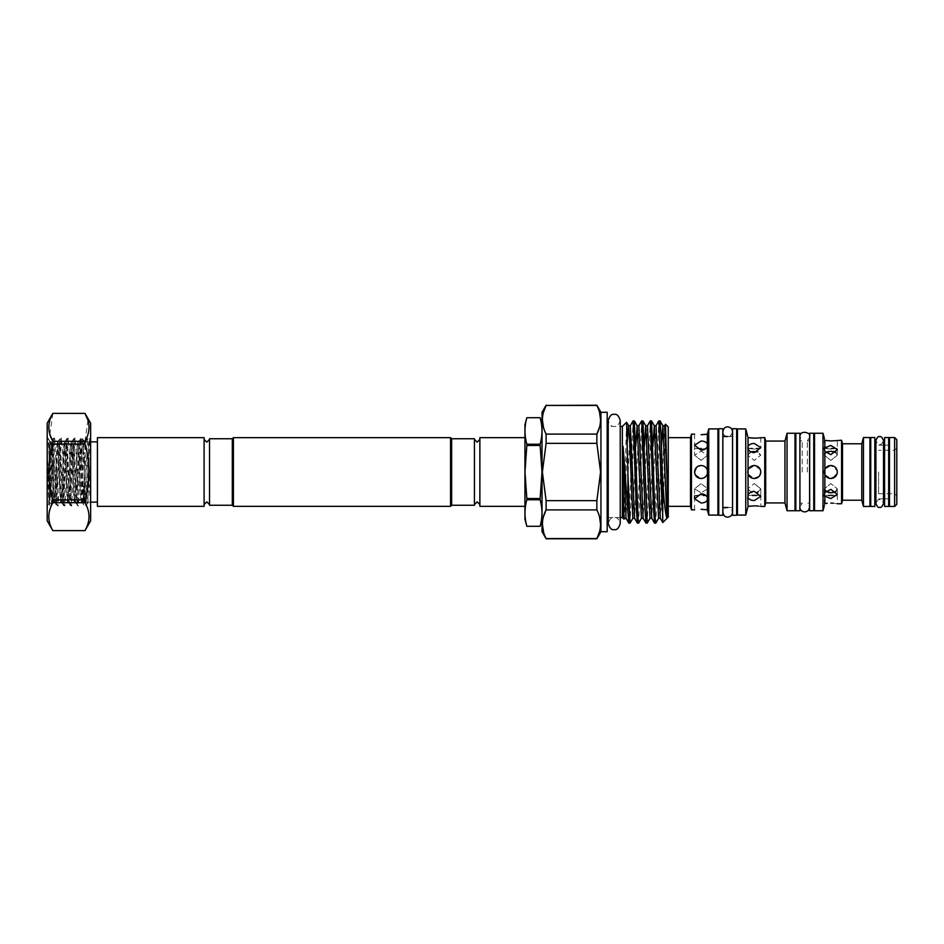 <?xml version="1.0" encoding="UTF-8"?>
<svg xmlns="http://www.w3.org/2000/svg" width="944" height="944" viewBox="0 0 944 944"><rect width="100%" height="100%" fill="white"/><g stroke="black" fill="none" stroke-linecap="round" stroke-linejoin="round"><path stroke-width="0.71" stroke-dasharray="4.72 3.54" d="M888.658 437.532L888.658 506.468M884.587 437.532L884.587 506.468M884.587 472L884.587 445.131L884.587 472M888.658 472L888.658 445.131L888.658 472M474.443 438.748L474.443 505.252M204.093 437.662L204.093 506.338M47.2 423.136L47.2 520.864M84.984 413.366L52.84 413.366M52.84 413.389L49.867 434.417M52.191 440.046L52.84 441.285L84.984 441.285L84.984 444.117L52.84 444.117L52.84 441.285M52.84 444.117C47.483 462.666 47.483 481.251 52.84 499.883L84.984 499.883L84.984 502.715L52.84 502.715L52.84 499.883M52.84 502.715C47.483 511.978 47.483 521.277 52.84 530.611L84.984 530.634M90.636 423.136L90.636 520.864M84.984 530.611C90.353 521.348 90.353 512.049 84.984 502.715M84.984 499.883C90.353 481.251 90.353 462.666 84.984 444.117M84.984 441.285L87.957 420.257M90.636 455.692L89.892 439.078L90.636 438.346L90.636 505.654L90.636 438.346M47.271 451.468L48.817 504.049L47.2 505.654L47.2 448.719L49.702 505.583L53.159 438.417L56.605 505.583L60.05 438.417L63.496 505.583L66.941 438.417L70.387 505.583L73.833 438.417L77.29 505.583L80.736 438.417L84.122 505.536L86.116 505.536L87.591 502.94C86.435 504.839 85.29 439.161 84.134 441.06L80.924 470.844L82.671 438.464L86.057 505.583L88.937 442.913L89.892 439.078C89.255 437.497 88.606 493.098 87.91 501.488L87.591 502.94L90.636 505.654M49.1 442.146L49.1 498.597L49.1 442.146L50.185 441.06L50.185 444.695L50.716 441.06C51.849 439.149 52.982 504.851 54.115 502.94C55.236 504.851 56.369 439.149 57.501 441.06C58.634 439.149 59.767 504.851 60.9 502.94C62.033 504.851 63.154 439.149 64.286 441.06C65.419 439.149 66.552 504.851 67.685 502.94C68.818 504.851 69.95 439.149 71.071 441.06C72.204 439.149 73.337 504.851 74.47 502.94C75.603 504.851 76.735 439.149 77.856 441.06L79.202 441.06L80.677 438.464L82.671 438.464L84.193 441.108L86.105 441.06L87.91 474.466L87.91 501.488M47.2 448.719L47.2 437.874A1.086 1.086 0 0 1 48.144 438.417L51.637 505.536L49.654 505.536L48.781 504.025L51.625 441.06C52.77 439.161 53.926 504.839 55.071 502.94C56.227 504.839 57.372 439.161 58.528 441.06C59.673 439.161 60.817 504.839 61.974 502.94C63.118 504.839 64.275 439.161 65.419 441.06C66.564 439.161 67.72 504.839 68.865 502.94C70.009 504.839 71.166 439.161 72.31 441.06C73.455 439.161 74.611 504.839 75.756 502.94C76.901 504.839 78.057 439.161 79.202 441.06C80.358 439.161 81.503 504.839 82.659 502.94C83.804 504.839 84.948 439.161 86.105 441.06L87.627 438.417L88.205 442.913L90.636 502.326M47.2 505.654L47.2 438.346L49.914 441.06L49.914 471.729M50.185 444.695L49.914 452.742L50.87 441.332L51.719 450.312L54.115 502.94L58.08 505.996L54.681 438.04L52.038 504.804L50.185 444.482M49.914 452.742L49.536 472C49.619 483.08 48.781 496.32 49.914 498.786L52.699 441.379L50.716 441.06L51.625 441.06L53.1 438.464L54.681 438.04M54.61 438.075L52.699 441.379L56.085 502.621L54.327 502.621L57.655 441.332L60.9 502.94L61.915 502.892L63.449 505.536L64.888 506.031L62.328 447.881L61.419 438.028L58.08 505.996M58.009 505.949L56.085 502.621L59.484 441.379L57.501 441.06L58.469 441.108L59.991 438.464L61.49 437.981M61.419 438.028L59.484 441.379L62.87 502.621L61.112 502.621L64.452 441.332L67.685 502.94L68.806 502.892L70.34 505.536L71.697 506.067L69.124 447.822L68.228 437.992L64.888 506.031M64.817 505.984L62.87 502.621L66.269 441.379L64.286 441.06L65.36 441.108L66.894 438.464L68.287 437.945M68.228 437.992L66.269 441.379L69.655 502.621L67.897 502.621L71.237 441.332L74.47 502.94L75.697 502.892L78.494 506.102L75.933 447.727L75.024 437.957L71.697 506.067M71.626 506.019L69.655 502.621L73.054 441.379L71.071 441.06L72.251 441.108L73.785 438.464L75.095 437.91M75.024 437.957L73.054 441.379L76.44 502.621L74.682 502.621L77.856 441.06C78.989 439.149 80.122 504.851 81.255 502.94L82.659 502.94L84.181 505.583L84.759 501.087L87.568 438.464L89.562 438.464L90.565 452.518M81.255 502.94L83.568 455.244C82.789 474.549 82.034 504.013 81.255 502.94M83.568 445.096L83.568 455.244M479.871 437.662L479.871 506.338M524.935 424.765L524.935 519.235M540.145 444.246L526.823 444.246C524.38 435.396 524.38 426.558 526.823 417.72L540.145 417.72C542.588 426.558 542.588 435.396 540.145 444.246L541.998 472L540.145 499.754L526.823 499.754L524.97 472L526.823 445.474L540.145 445.474M526.823 444.246L526.823 445.474M542.033 412.28L542.033 531.72M732.579 428.706L732.579 515.294M722.809 428.706L722.809 515.294M718.738 428.706L718.738 515.294M717.924 428.918L717.924 515.082M708.732 428.918L708.732 515.082M707.339 470.136L707.611 472C707.221 468.035 705.05 465.864 701.097 465.486C704.2 465.663 706.277 467.221 707.339 470.136L707.339 446.571C706.289 448.813 704.2 450.028 701.097 450.229L694.583 445.226L701.097 441.013C704.2 441.072 706.277 442.052 707.339 443.94L707.611 455.173L701.097 451.208L694.583 455.173L701.097 451.208L707.611 455.173L701.097 460.424L694.583 455.173L701.097 460.424L707.611 455.173L707.611 444.506M705.003 434.5L707.339 434.181C707.681 432.836 707.681 432.836 707.339 434.181L707.339 446.571M701.097 483.576L694.583 488.827L701.097 492.792L694.583 488.827L701.097 483.576L707.611 488.827L701.097 492.792L707.611 488.827L701.097 483.576M695.008 474.336L694.583 472L696.554 467.327M698.501 466.017L701.097 465.486L696.471 467.41M691.456 434.134L691.456 509.866M701.097 494.892C692.695 495.883 692.695 495.883 701.097 494.892C692.695 495.883 692.695 495.883 701.097 494.892C709.499 495.883 709.499 495.883 701.097 494.892C709.499 495.883 709.499 495.883 701.097 494.892M701.097 502.987L694.583 498.774L701.097 493.771C704.2 493.972 706.277 495.187 707.339 497.429L707.339 500.06C706.289 501.948 704.2 502.928 701.097 502.987M695.079 474.502L701.097 478.514C692.684 478.927 692.695 465.073 701.097 465.486C709.487 465.073 709.51 478.915 701.097 478.514L696.448 476.567M701.097 449.108C692.695 448.117 692.695 448.117 701.097 449.108C692.695 448.117 692.695 448.117 701.097 449.108C709.499 448.117 709.499 448.117 701.097 449.108C709.499 448.117 709.499 448.117 701.097 449.108M690.512 437.662L690.512 506.338M702.855 478.266L704 477.829M705.428 476.862L707.233 474.195M668.246 426.936L668.246 517.064M665.473 424.222L662.794 522.516M634.309 420.859L630.085 523.082M628.846 523.141L633.07 420.918M660.045 420.859L655.82 523.082M654.581 523.141L658.806 420.918M651.466 420.859L647.242 523.082M646.003 523.141L650.227 420.918M642.888 420.859L638.663 523.082M637.424 523.141L641.649 420.918M622.379 426.428L622.379 517.572M623.866 519.011L626.545 422.263M607.181 412.28L607.181 531.72M600.939 412.28L600.939 531.72M596.856 443.35L600.585 472L596.856 500.65L546.104 500.65L542.375 472L546.104 443.35L596.856 443.35L596.856 434.098L546.104 434.098L543.473 427.372M596.856 405.224L599.499 412.162M600.585 419.761L599.582 427.054M546.104 405.224L596.856 405.436M542.375 419.761L543.378 412.481M546.104 434.098L546.104 443.35M736.65 428.706L736.65 515.294M814.554 433.261L814.554 510.739M813.74 433.261L813.74 510.739M823.003 433.261L823.003 510.739M824.383 472.838L824.867 469.392C826.083 466.914 828.077 465.604 830.838 465.486L837.198 470.56M830.838 440.919L824.867 440.352C824.195 437.709 824.195 437.709 824.867 440.352L824.867 447.775L830.838 445.415L837.352 449.545L830.838 454.63L824.867 451.456C824.195 448.376 824.195 447.149 824.867 447.775L824.324 455.173L826.236 452.223M824.867 451.456L824.867 469.392M835.452 452.235L837.352 455.173L830.838 460.424L824.324 455.173L830.838 460.424L837.352 455.173L835.959 452.565M828.313 451.468L833.34 451.468M841.564 440.246L841.564 503.754M824.926 474.726L830.838 478.514C828.077 478.396 826.083 477.086 824.867 474.608L824.867 492.544L830.838 489.37L837.352 494.455L830.838 498.585L824.324 495.883L824.324 488.827L830.838 483.576L824.324 488.827L825.717 491.435M830.838 465.486C839.24 465.073 839.251 478.915 830.838 478.514C822.436 478.927 822.448 465.073 830.838 465.486L824.903 469.31M827.274 503.282L824.867 503.648C824.195 506.291 824.195 506.291 824.867 503.648L824.867 496.225C824.195 496.863 824.195 495.635 824.867 492.544M828.348 492.532L824.324 488.827L824.324 505.783M830.838 494.892C822.436 495.883 822.436 495.883 830.838 494.892C822.436 495.883 822.436 495.883 830.838 494.892C839.24 495.883 839.24 495.883 830.838 494.892C839.24 495.883 839.24 495.883 830.838 494.892M825.717 452.565L824.324 455.173L824.324 448.117M830.838 449.108C822.436 448.117 822.436 448.117 830.838 449.108C822.436 448.117 822.436 448.117 830.838 449.108C839.24 448.117 839.24 448.117 830.838 449.108C839.24 448.117 839.24 448.117 830.838 449.108M842.508 443.774L842.508 500.226M835.428 476.626L837.352 472L833.245 478.053M861.789 443.774L861.789 500.226M863.453 437.532L863.453 506.468M869.931 437.532L869.931 506.468M870.746 437.532L870.746 506.468M874.817 437.532L874.817 506.468M889.472 437.532L889.472 506.468M894.629 437.532L894.629 506.468M896.8 439.703L896.8 504.297M878.616 472L878.616 493.712L878.616 472M809.669 433.261L809.669 510.739M802.223 472L802.223 440.872L802.223 472M799.898 433.261L799.898 510.739M807.344 472L807.344 440.872L807.344 472M795.827 433.261L795.827 510.739M758.929 476.578L760.805 472L758.893 476.614M748.155 474.171L754.291 478.514C751.188 478.337 749.099 476.779 748.049 473.864L748.049 495.022C749.111 492.768 751.188 491.529 754.291 491.328L760.805 496.379L754.291 500.544C751.188 500.497 749.099 499.529 748.049 497.653L747.778 488.827L754.291 483.576L747.778 488.827L750.704 492.225M795.013 433.261L795.013 510.739M787.06 433.261L787.06 510.739M784.971 441.06L784.971 502.94M765.69 441.06L765.69 502.94M764.746 437.532L764.746 506.468M745.748 428.918L745.748 515.082M737.465 428.918L737.465 515.082M750.421 437.933L748.049 437.579L748.049 446.347C749.111 444.471 751.188 443.503 754.291 443.456L760.805 447.621L754.291 452.672C751.188 452.459 749.099 451.232 748.049 448.978L748.049 470.136C749.111 467.221 751.188 465.663 754.291 465.486L760.345 469.581M747.79 472.307L747.79 471.599M747.778 472L748.049 470.136M748.049 448.978L747.778 455.173L751.825 451.456M751.766 451.468L754.291 451.208L760.805 455.173L754.291 460.424L747.778 455.173L754.291 460.424L760.805 455.173L757.879 451.775M754.291 465.486C762.693 465.073 762.705 478.915 754.291 478.514C745.89 478.927 745.902 465.073 754.291 465.486L748.132 469.888M748.049 506.421L748.049 495.022M751.802 492.532L747.778 488.827L747.778 497.087M754.291 494.892C745.89 495.883 745.89 495.883 754.291 494.892C745.89 495.883 745.89 495.883 754.291 494.892C762.705 495.883 762.705 495.883 754.291 494.892C762.705 495.883 762.705 495.883 754.291 494.892M750.421 506.078L754.291 505.854M750.704 451.775L747.778 455.173L747.778 436.517M754.291 449.108C745.89 448.117 745.89 448.117 754.291 449.108C745.89 448.117 745.89 448.117 754.291 449.108C762.705 448.117 762.705 448.117 754.291 449.108C762.705 448.117 762.705 448.117 754.291 449.108M97.421 437.662L97.421 506.338M80.924 470.844L80.405 464.885L81.337 438.83L82.423 472C82.883 494.916 83.355 511.353 83.839 498.786L84.346 472L84.382 502.125L84.382 462.631C84.287 459.421 84.618 451.444 83.839 452.742M209.521 438.748L209.521 505.252M451.645 438.748L451.645 505.252M450.559 437.662L450.559 506.338M233.404 437.662L233.404 506.338M232.318 438.748L232.318 505.252M49.147 484.815L49.1 452.471M49.147 494.278L49.1 498.597M49.1 472L49.1 501.854L49.1 472M49.914 498.786L53.206 464.129M83.45 503.01L83.839 498.786L83.225 502.621L82.447 493.688L79.839 441.379L81.302 438.842M49.123 452.825L49.123 448.258M49.1 448.471L49.1 485.676M209.521 472L209.521 439.432L209.521 472M97.421 472L97.421 502.125L97.421 472M80.405 464.885L78.494 506.102M757.879 492.225L760.805 488.827L754.291 483.576L760.805 488.827L756.805 492.532M758.941 506.173L760.805 506.468L760.805 495.801L747.778 495.801L747.778 507.483M799.946 503.128L802.223 503.128L799.946 507.235L799.946 436.765L802.223 440.872L799.946 440.872M813.74 472L813.74 503.128L813.74 472M889.472 472L889.472 498.869L889.472 472M870.746 472L870.746 498.869L870.746 472M835.959 491.435L837.352 488.827L830.838 483.576L837.352 488.827L833.351 492.532M833.222 503.176L837.352 503.754L837.352 495.801L824.324 495.801M814.554 472L814.554 503.128L814.554 472M732.579 472L732.579 507.483L732.579 472M546.104 500.65L546.104 509.902L596.856 509.902L599.499 516.628M596.856 538.776L546.104 538.564L543.638 532.416M542.375 524.239L543.378 516.958M596.856 500.65L596.856 509.902M600.585 524.239L599.582 531.519M607.181 472L607.181 517.572L607.181 472M668.246 472L668.246 506.338L668.246 472M707.339 497.429L707.339 473.864C706.289 476.779 704.2 478.337 701.097 478.514M707.611 472L707.575 472.708M707.611 510.881L707.611 499.494L707.339 509.819M717.924 472L717.924 507.483L717.924 472M722.809 472L722.809 507.483L722.809 472M540.145 526.28L526.823 526.28C524.38 517.442 524.38 508.604 526.823 499.754M540.145 498.526L526.823 498.526M524.935 472L524.935 506.338L524.935 472M479.871 472L479.871 439.432L479.871 472M48.144 438.417L49.914 441.91M47.2 438.346L48.191 438.464L49.324 440.47M87.91 474.466L90.565 501.925M78.435 506.055L76.44 502.621L79.839 441.379L78.081 441.379L81.408 502.668L90.636 502.125M661.461 446.3L658.582 518.303M652.894 446.3L650.003 518.303M644.315 446.3L641.424 518.303M635.737 446.3L632.846 518.303M627.335 441.414L624.267 518.303M664.623 425.697L660.328 518.303M656.045 425.697L651.749 518.303M647.466 425.697L643.171 518.303M638.887 425.697L634.604 518.303M630.309 425.697L626.025 518.303M52.073 504.792L52.829 486.077M875.902 472L875.902 503.482C877.212 500.344 878.475 499.081 879.702 499.683C880.917 499.081 882.192 500.344 883.501 503.482L883.501 440.518C882.192 443.656 880.917 444.919 879.702 444.317C878.475 444.919 877.212 443.656 875.902 440.518L875.902 472M732.52 472L732.52 431.691C731.352 435.455 729.736 437.06 727.694 436.517C724.756 436.234 723.151 434.629 722.868 431.691L722.868 512.309C723.151 509.371 724.756 507.766 727.694 507.483C729.736 506.94 731.352 508.545 732.52 512.309L732.52 472M620.232 420.399C618.792 425.048 616.786 427.042 614.237 426.393C611.677 427.042 609.682 425.048 608.231 420.399L608.231 523.601C609.682 518.952 611.677 516.958 614.237 517.607C616.786 516.958 618.792 518.952 620.232 523.601M608.231 517.572L620.232 517.572L620.232 426.428L608.231 426.428M884.587 498.869L888.658 498.869L884.587 498.869M884.587 445.131L888.658 445.131L884.587 445.131M732.52 436.517L727.694 436.517M694.583 488.827L694.583 498.774L694.583 488.827M694.583 509.866L694.583 498.774M694.583 445.226L694.583 455.173L694.583 445.226M694.583 434.134L694.583 448.199L707.611 448.199L707.611 433.119M824.324 438.217L824.324 448.199L837.352 448.199L837.352 440.246M883.501 445.131L875.902 445.131M878.616 493.712L894.629 493.712L896.8 495.883M809.61 440.872L807.344 440.872L809.61 436.765L809.61 507.235L807.344 503.128L809.61 503.128M90.636 441.875L84.382 441.875L81.337 438.83M49.1 501.854L52.038 504.804M49.112 445.415L49.1 446.488M760.805 437.532L760.805 447.621M760.805 496.379L760.805 488.827L760.805 496.379M760.805 448.199L747.778 448.199M896.8 448.117L894.629 450.288L878.616 450.288M883.501 498.869L875.902 498.869M837.352 449.545L837.352 455.173L837.352 449.545M837.352 494.455L837.352 488.827L837.352 494.455M707.611 495.801L694.583 495.801M707.611 499.494L707.611 488.827L707.611 499.494M732.52 507.483L727.694 507.483"/><path stroke-width="1.42" d="M884.587 472L884.587 437.532L888.658 437.532L888.658 506.468L884.587 506.468L884.587 472M87.957 420.257L84.984 413.389L90.636 423.136L90.636 520.864L84.984 530.634L52.84 530.634L47.2 520.864L47.2 423.136L52.84 413.366L84.984 413.389C90.353 422.652 90.353 431.951 84.984 441.285L52.84 441.285C47.483 432.022 47.483 422.723 52.84 413.389M49.867 434.417L52.191 440.046M52.84 530.634L84.984 530.634M524.935 506.338L479.871 506.338L479.871 437.662L524.935 437.662M526.823 499.754L526.823 498.526L540.145 498.526L540.145 499.754C542.588 508.604 542.588 517.442 540.145 526.28L540.145 526.292C542.588 517.442 542.588 508.604 540.145 499.754L526.823 499.754C524.38 508.604 524.38 517.442 526.823 526.28L524.935 519.235L524.935 424.765L526.823 417.708C524.38 426.558 524.38 435.396 526.823 444.246L540.145 444.246C542.588 435.396 542.588 426.558 540.145 417.72L526.823 417.72L540.145 417.708L542.033 424.765M540.145 498.526L541.998 472L540.145 445.474L526.823 445.474L524.97 472L526.823 498.526M526.823 445.474L526.823 444.246M540.145 445.474L540.145 444.246M718.738 472L718.738 428.706L722.809 428.706L722.809 515.294L718.738 515.294L718.738 472M708.732 515.082L717.924 515.082L717.924 428.918L708.732 428.918L708.732 515.082L707.611 510.881M707.339 470.136C706.277 467.221 704.2 465.663 701.097 465.486C697.132 465.876 694.961 468.047 694.583 472C694.961 475.953 697.132 478.124 701.097 478.514C704.2 478.337 706.289 476.779 707.339 473.864L707.339 434.181C707.681 432.836 707.681 432.836 707.339 434.181C707.681 432.836 707.681 432.836 707.339 434.181L701.097 434.7C692.684 434.087 692.684 434.087 701.097 434.7C692.684 434.087 692.684 434.087 701.097 434.7L705.003 434.5M707.611 444.506L707.339 443.94C706.289 442.052 704.2 441.072 701.097 441.013L694.583 445.226L701.097 450.229C704.2 450.028 706.277 448.813 707.339 446.571M707.339 509.819L701.097 509.3C692.684 509.913 692.684 509.913 701.097 509.3C692.684 509.913 692.684 509.913 701.097 509.3L707.339 509.819C707.681 511.164 707.681 511.164 707.339 509.819C707.681 511.164 707.681 511.164 707.339 509.819L707.339 497.429C706.277 495.187 704.2 493.972 701.097 493.771L694.583 498.774L701.097 502.987C704.2 502.928 706.289 501.948 707.339 500.06L707.611 495.801M696.554 467.327L698.501 466.017M691.456 434.134L690.512 437.662L690.512 506.338L691.456 509.866L691.456 434.134L694.583 434.134M696.448 476.567L695.008 474.336M696.471 467.41L694.583 472L695.079 474.502M701.097 478.514L702.855 478.266M704 477.829L705.428 476.862M707.233 474.195L707.575 472.696M623.158 447.149C622.792 444.058 622.662 449.368 622.674 450.701L623.819 519.023L626.025 518.303L623.158 447.149L627.937 512.474L627.937 474.395L630.026 523.141L632.846 518.303L634.604 518.303L630.309 425.697L633.07 420.918L634.368 420.918L638.061 519.247L638.604 523.141L641.424 518.303L643.171 518.303L638.887 425.697L641.649 420.918L642.947 420.918L647.242 523.082L650.003 518.303L651.749 518.303L647.466 425.697L650.227 420.918L651.525 420.918L655.219 519.247L655.761 523.141L658.582 518.303L660.328 518.303L662.794 522.516L668.246 517.064L668.246 426.936L665.508 424.21L664.623 425.697L666.948 476.165L665.508 424.21M662.759 522.504L662.216 472C663.703 499.116 665.284 514.48 666.948 518.079C667.632 514.928 667.632 500.957 666.948 476.165M633.129 420.859L636.35 508.155L637.365 523.082L638.604 523.141M662.169 471.198L661.119 435.845L660.104 420.918L658.865 420.859L662.169 510.503M660.328 518.303L656.045 425.697L658.865 420.859M650.286 420.859L653.508 508.155L654.522 523.082L655.761 523.141M641.708 420.859L644.929 508.155L645.944 523.082L647.183 523.141M623.819 519.011L622.379 517.572L622.379 426.428L626.58 422.275L627.937 474.395M600.939 412.28L600.939 531.72L607.181 531.72L607.181 412.28L600.939 412.28L596.856 405.224L546.104 405.436C541.183 414.935 541.183 424.493 546.104 434.098L596.856 434.098C601.776 424.599 601.776 415.041 596.856 405.436L596.856 405.224M599.499 412.162L600.585 419.761M599.582 427.054L596.856 434.098L596.856 443.35L546.104 443.35L542.375 472L546.104 500.65L596.856 500.65L600.585 472L596.856 443.35M600.939 531.72L596.856 538.776L546.104 538.776L542.033 531.72L542.033 412.28L546.104 405.224M546.104 443.35L546.104 434.098M543.473 427.372L542.375 419.761M543.378 412.481L546.104 405.436L596.856 405.436M732.579 472L732.579 428.706L736.65 428.706L736.65 515.294L732.579 515.294L732.579 472M823.003 472L823.003 433.261L814.554 433.261L814.554 510.739L823.003 510.739L823.003 472M837.198 470.56L837.352 472C836.962 468.035 834.791 465.864 830.838 465.486C828.077 465.616 826.083 466.914 824.867 469.392L824.867 474.608L824.324 472M824.867 469.392L824.867 451.456L830.838 454.63L837.352 449.545L830.838 445.415L824.324 448.117M833.316 440.824L830.838 440.919C839.24 440.187 839.24 440.187 830.838 440.919L824.867 440.352C824.195 437.709 824.195 437.709 824.867 440.352L824.867 447.775C824.195 447.137 824.195 448.365 824.867 451.456M824.383 438.429L823.003 433.261M826.236 452.223L828.313 451.468M842.508 500.226L842.508 443.774L861.789 443.774L861.789 500.226L842.508 500.226L841.564 503.754L841.564 440.246L833.493 440.801M825.717 491.435L830.838 492.792L828.348 492.532M827.274 503.282L824.867 503.648C824.195 506.291 824.195 506.291 824.867 503.648L824.867 496.225L830.838 498.585L837.352 494.455L830.838 489.37L824.867 492.544C824.195 495.624 824.195 496.851 824.867 496.225L824.324 495.801M824.336 472.425L824.926 474.726M824.867 492.544L824.867 474.608C826.083 477.086 828.077 478.384 830.838 478.514L835.428 476.626M824.903 469.31L824.348 471.398M835.959 452.565L830.838 451.208L825.717 452.565M863.453 437.532L869.931 437.532L869.931 506.468L863.453 506.468L863.453 437.532L861.789 443.774M870.746 472L870.746 437.532L874.817 437.532L874.817 506.468L870.746 506.468L870.746 472M894.629 472L894.629 437.532L889.472 437.532L889.472 506.468L894.629 506.468L894.629 472M894.629 506.468L896.8 504.297L896.8 439.703L894.629 437.532M809.669 472L809.669 433.261L813.74 433.261L813.74 510.739L809.669 510.739L809.669 472M795.827 472L795.827 433.261L799.898 433.261L799.898 472L799.946 436.765C799.603 429.213 811.911 432.753 809.61 436.765L809.61 507.235L808.477 510.338C802.931 514.763 798.836 508.391 799.946 507.235L799.946 472L799.898 510.739L795.827 510.739L795.827 472M760.345 469.581L760.805 472C760.427 468.035 758.244 465.864 754.291 465.486C751.188 465.663 749.111 467.221 748.049 470.136L748.049 473.864C749.111 476.779 751.188 478.337 754.291 478.514L758.929 476.578L756.828 478.006M747.79 472.33L748.155 474.171M787.06 510.739L795.013 510.739L795.013 433.261L787.06 433.261L787.06 510.739L784.971 502.94L784.971 441.06L787.06 433.261M784.971 502.94L765.69 502.94L765.69 441.06L764.746 437.532L756.946 438.04M765.69 502.94L764.746 506.468L764.746 437.532M745.748 472L745.748 428.918L737.465 428.918L737.465 515.082L745.748 515.082L745.748 472M756.758 438.063L754.291 438.146C762.705 437.473 762.705 437.473 754.291 438.146L750.421 437.933M748.049 495.022L748.049 497.653C749.111 499.529 751.188 500.497 754.291 500.544L760.805 496.379L754.291 491.328C751.188 491.541 749.099 492.768 748.049 495.022L748.049 448.978C749.111 451.232 751.188 452.471 754.291 452.672L760.805 447.621L754.291 443.456C751.188 443.503 749.099 444.471 748.049 446.347L748.049 437.579L754.291 438.146M747.778 472L748.049 470.136M748.049 448.978L748.049 446.347L747.778 448.199M748.049 437.579C747.707 436.222 747.707 436.222 748.049 437.579C747.707 436.222 747.707 436.222 748.049 437.579M748.132 469.888L747.813 471.41M750.704 492.225L751.802 492.532M756.699 505.937L754.291 505.854C762.705 506.527 762.705 506.527 754.291 505.854L748.049 506.421C747.707 507.778 747.707 507.778 748.049 506.421C747.707 507.778 747.707 507.778 748.049 506.421L750.421 506.078M747.778 497.087L748.049 506.421M757.879 451.775L750.704 451.775M204.093 472L204.093 437.662L97.421 437.662L97.421 506.338L204.093 506.338L204.093 472M451.645 438.748L451.645 505.252L474.443 505.252L474.443 438.748L451.645 438.748L450.559 437.662L233.404 437.662L233.404 506.338L232.318 505.252L232.318 438.748L233.404 437.662M451.645 505.252L450.559 506.338L450.559 437.662M232.318 505.252L209.521 505.252L209.521 438.748L232.318 438.748M756.805 492.532L757.879 492.225M756.935 505.949L758.941 506.173M756.781 478.018L754.704 478.502M754.291 478.514C758.256 478.136 760.427 475.965 760.805 472C760.427 468.035 758.256 465.864 754.291 465.486M833.245 478.053L830.838 478.514C834.791 478.136 836.962 475.965 837.352 472C836.962 468.035 834.791 465.864 830.838 465.486M833.351 492.532L830.838 492.792L835.959 491.435M833.34 451.468L835.452 452.235M830.838 503.081C839.24 503.813 839.24 503.813 830.838 503.081L833.222 503.176M543.638 532.416L542.375 524.239M543.378 516.958L546.104 509.902C541.183 519.401 541.183 528.959 546.104 538.564L596.856 538.564C601.776 529.065 601.776 519.507 596.856 509.902L546.104 509.902L546.104 500.65M596.856 538.776L599.582 531.519M596.856 509.902L596.856 500.65M599.499 516.628L600.585 524.239M627.937 512.474L628.787 523.082L630.026 523.141M707.611 472L707.339 497.429M526.823 526.28L540.145 526.28L526.823 526.292M52.84 530.611C47.483 521.348 47.483 512.049 52.84 502.715L84.984 502.715C90.353 511.978 90.353 521.277 84.984 530.611M52.84 499.883C47.483 481.251 47.483 462.666 52.84 444.117L84.984 444.117C90.353 462.666 90.353 481.251 84.984 499.883L52.84 499.883L52.84 502.715M84.984 502.715L84.984 499.883M52.84 441.285L52.84 444.117M84.984 444.117L84.984 441.285M666.948 518.079L662.865 425.697L661.461 446.3M658.582 518.303L654.286 425.697L652.894 446.3M650.003 518.303L645.708 425.697L644.315 446.3M641.424 518.303L637.141 425.697L635.737 446.3M632.846 518.303L629.565 439.22L628.492 425.638L627.335 441.414M624.267 518.303L623.158 505.559M879.702 507.282C878.475 508.061 877.212 506.798 875.902 503.482L875.902 440.518C877.212 437.202 878.475 435.939 879.702 436.718C880.917 436.104 882.192 437.367 883.501 440.518L883.501 503.482C882.192 506.633 880.917 507.896 879.702 507.282M727.694 426.865C730.632 427.148 732.237 428.753 732.52 431.691L732.52 512.309C732.237 515.247 730.632 516.852 727.694 517.135C725.145 517.218 723.541 515.601 722.868 512.309L722.868 431.691C723.541 428.399 725.145 426.782 727.694 426.865M614.237 529.596C611.677 530.245 609.682 528.251 608.231 523.601L608.231 420.399C609.682 415.749 611.677 413.755 614.237 414.404C616.786 413.755 618.792 415.749 620.232 420.399L620.232 523.601C618.792 528.251 616.786 530.245 614.237 529.596M622.379 426.428L620.232 426.428L620.232 420.399M622.379 517.572L620.232 517.572L620.232 523.601M479.871 439.432L477.157 442.146L474.443 439.432M209.521 439.432L206.807 442.146L204.093 439.432M209.521 504.568L206.807 501.854L204.093 504.568M479.871 504.568L477.157 501.854L474.443 504.568M727.694 436.517L722.809 436.517M718.738 436.517L717.924 436.517M707.611 433.119L708.732 428.918M694.583 498.774L694.583 495.801M690.512 437.662L668.246 437.662M608.231 426.428L607.181 426.428M814.554 440.872L813.74 440.872M842.508 443.774L841.564 440.246M870.746 445.131L869.931 445.131M889.472 445.131L888.658 445.131M884.587 445.131L883.501 445.131M875.902 445.131L874.817 445.131M784.971 441.06L765.69 441.06M747.778 436.517L745.748 428.918M795.827 440.872L795.013 440.872M737.465 436.517L736.65 436.517M97.421 441.875L90.636 441.875M450.559 506.338L233.404 506.338M97.421 502.125L90.636 502.125M737.465 507.483L736.65 507.483M795.827 503.128L795.013 503.128M747.778 507.483L745.748 515.082M764.746 506.468L760.805 506.468M889.472 498.869L888.658 498.869M884.587 498.869L883.501 498.869M875.902 498.869L874.817 498.869M870.746 498.869L869.931 498.869M861.789 500.226L863.453 506.468M841.564 503.754L837.352 503.754M824.324 505.783L823.003 510.739M814.554 503.128L813.74 503.128M608.231 517.572L607.181 517.572M660.104 420.918L662.865 425.697L664.623 425.697M651.525 420.918L654.286 425.697L656.045 425.697M642.947 420.918L645.708 425.697L647.466 425.697M634.368 420.918L637.141 425.697L638.887 425.697M626.58 422.275L628.562 425.697L630.309 425.697M651.749 518.303L654.522 523.082M643.171 518.303L645.944 523.082M634.604 518.303L637.365 523.082M626.025 518.303L628.787 523.082M690.512 506.338L668.246 506.338M694.583 509.866L691.456 509.866M718.738 507.483L717.924 507.483M727.694 507.483L722.809 507.483M542.033 519.235L540.145 526.292M52.84 413.366L84.984 413.366"/></g></svg>
